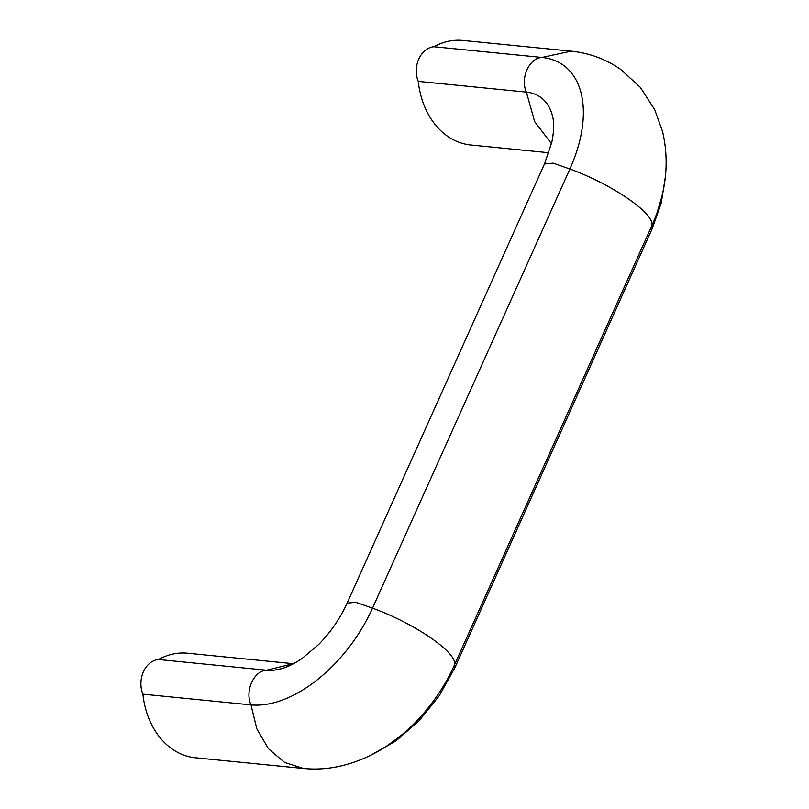 <?xml version="1.0" encoding="UTF-8"?>
<svg xmlns="http://www.w3.org/2000/svg" width="809" height="809" viewBox="0 0 809 809"><rect width="100%" height="100%" fill="white"/><g stroke="black" fill="none" stroke-linecap="round" stroke-linejoin="round"><path stroke-width="1.21" d="M526.386 92.115A78.746 45.951 -54.9 0 1 552.456 115.808C554.246 122.27 554.044 131.038 551.839 142.111L544.487 163.994L553.134 163.135L569.88 169C613.889 184.998 656.979 215.234 651.579 226.328L454.213 665.494A118.033 68.876 125.1 0 1 400.465 735.947L388.189 745.038C372.383 755.778 355.353 763.029 337.1 766.79C326.007 769.005 314.822 769.571 303.537 768.489L284.576 762.432L268.436 748.74L256.837 728.848L250.982 704.882C244.672 691.038 253.814 670.691 266.566 670.226L293.07 663.754M548.896 152.739L470.828 145.003A78.665 60.685 -84.3 0 1 418.273 81.385A23.148 17.859 -84.3 0 1 433.846 46.73L541.959 57.449A118.033 68.876 -54.9 0 1 569.89 169L372.514 608.156C416.524 624.144 459.633 654.4 454.223 665.494L454.658 668.194M665.22 177.677L661.246 203.059L652.115 228.866L651.579 226.338A118.033 68.876 -54.9 0 0 657.221 212.18L661.58 197.618C667.294 175.432 667.637 153.457 662.601 131.695L654.643 109.498L640.293 87.321L620.594 69.321C605.607 59.017 589.104 52.959 571.093 51.169L571.67 51.23M418.273 81.385L526.376 92.105C520.066 78.271 529.207 57.914 541.959 57.449L571.083 51.169L462.981 40.45A78.665 60.685 -84.3 0 0 433.846 46.73M304.144 768.55L195.434 757.78A78.665 60.685 -84.3 0 1 142.88 694.162L250.982 704.882A118.033 68.876 125.1 0 0 372.524 608.156M347.081 603.211L347.112 603.15C340.073 618.602 330.547 632.436 318.534 644.621L301.858 658.627C294.638 663.491 287.974 666.828 281.856 668.628L274.211 670.196A78.746 45.951 125.1 0 1 266.555 670.226L158.453 659.507A78.665 60.685 -84.3 0 1 187.587 653.227L293.262 663.704M142.88 694.162A23.148 17.859 -84.3 0 1 158.453 659.507M544.477 163.984L347.112 603.14L355.758 602.28L372.514 608.146M551.475 143.729L534.638 121.552L526.376 92.115M370.734 755.212L395.834 741.034L419.113 720.758L439.196 695.841L454.739 668.022L652.115 228.876M552.86 136.61L552.739 135.042M292.393 663.926L293.91 663.501"/></g></svg>

